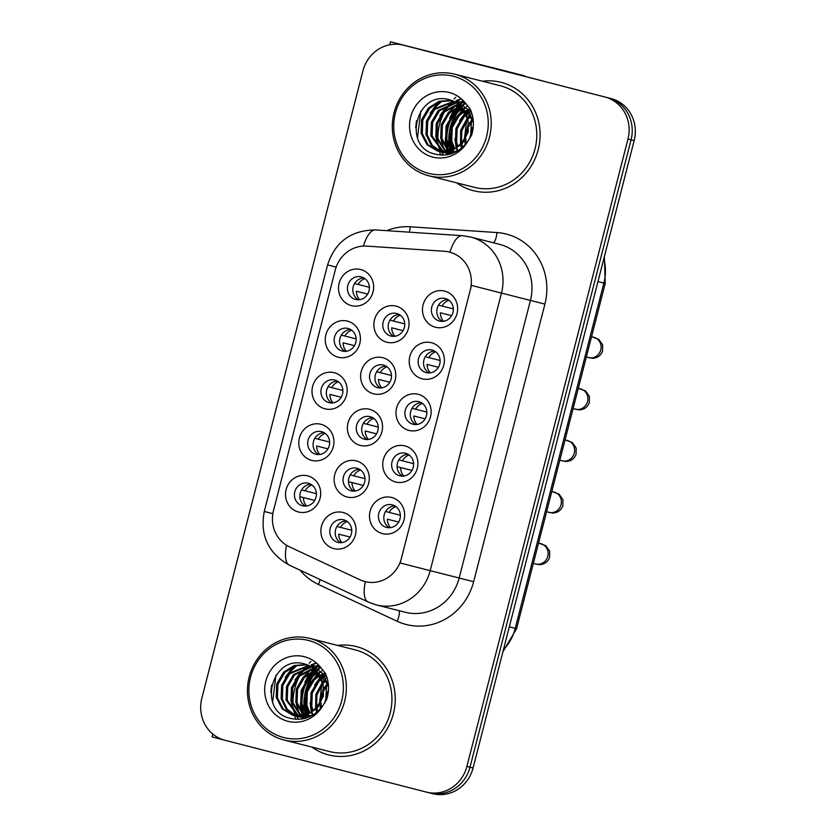 <?xml version="1.0" encoding="UTF-8"?>
<svg xmlns="http://www.w3.org/2000/svg" width="836" height="836" viewBox="0 0 836 836"><rect width="100%" height="100%" fill="white"/><g stroke="black" fill="none" stroke-linecap="round" stroke-linejoin="round"><path stroke-width="1.25" d="M311.713 460.406A18.643 17.514 104.2 0 1 299.382 437.991A18.643 17.514 104.2 0 1 320.982 424.291A18.643 17.514 104.2 0 1 333.303 446.717A18.643 17.514 104.2 0 1 311.713 460.406M321.557 431.658A11.652 10.952 -75.8 0 0 321.526 431.648A11.652 10.952 -75.8 0 0 308.056 440.227A11.652 10.952 -75.8 0 0 315.768 454.22A11.652 10.952 -75.8 0 0 315.799 454.23A11.652 10.952 -75.8 0 0 329.269 445.64A11.652 10.952 -75.8 0 0 321.557 431.658M324.953 408.814A18.643 17.514 104.2 0 1 312.622 386.399A18.643 17.514 104.2 0 1 334.222 372.71A18.643 17.514 104.2 0 1 346.553 395.125A18.643 17.514 104.2 0 1 324.953 408.814M334.808 380.066A11.652 10.952 -75.8 0 0 334.766 380.056A11.652 10.952 -75.8 0 0 321.296 388.635A11.652 10.952 -75.8 0 0 329.008 402.628A11.652 10.952 -75.8 0 0 329.05 402.638A11.652 10.952 -75.8 0 0 342.52 394.059A11.652 10.952 -75.8 0 0 334.808 380.066M338.204 357.223A18.643 17.514 104.2 0 1 325.873 334.808A18.643 17.514 104.2 0 1 347.473 321.118A18.643 17.514 104.2 0 1 359.804 343.533A18.643 17.514 104.2 0 1 338.204 357.223M348.048 328.475A11.652 10.952 -75.8 0 0 348.016 328.464A11.652 10.952 -75.8 0 0 334.546 337.044A11.652 10.952 -75.8 0 0 342.258 351.036A11.652 10.952 -75.8 0 0 342.29 351.047A11.652 10.952 -75.8 0 0 355.76 342.467A11.652 10.952 -75.8 0 0 348.048 328.475M351.444 305.631A18.643 17.514 104.2 0 1 339.123 283.216A18.643 17.514 104.2 0 1 360.713 269.526A18.643 17.514 104.2 0 1 373.044 291.942A18.643 17.514 104.2 0 1 351.444 305.631M361.298 276.883A11.652 10.952 -75.8 0 0 361.256 276.873A11.652 10.952 -75.8 0 0 347.797 285.463A11.652 10.952 -75.8 0 0 355.499 299.445A11.652 10.952 -75.8 0 0 355.54 299.455A11.652 10.952 -75.8 0 0 369.01 290.876A11.652 10.952 -75.8 0 0 361.298 276.883M298.462 511.998A18.643 17.514 104.2 0 1 286.131 489.582A18.643 17.514 104.2 0 1 307.732 475.883A18.643 17.514 104.2 0 1 320.063 498.308A18.643 17.514 104.2 0 1 298.462 511.998M308.317 483.239A11.652 10.952 -75.8 0 0 308.275 483.239A11.652 10.952 -75.8 0 0 294.805 491.819A11.652 10.952 -75.8 0 0 302.517 505.811A11.652 10.952 -75.8 0 0 302.559 505.822A11.652 10.952 -75.8 0 0 316.018 497.232A11.652 10.952 -75.8 0 0 308.317 483.239M347.076 497.002A18.643 17.514 104.2 0 1 334.745 474.587A18.643 17.514 104.2 0 1 356.345 460.887A18.643 17.514 104.2 0 1 368.666 483.312A18.643 17.514 104.2 0 1 347.076 497.002M356.92 468.244A11.652 10.952 -75.8 0 0 356.888 468.244A11.652 10.952 -75.8 0 0 343.418 476.823A11.652 10.952 -75.8 0 0 351.13 490.816A11.652 10.952 -75.8 0 0 351.162 490.826A11.652 10.952 -75.8 0 0 364.632 482.236A11.652 10.952 -75.8 0 0 356.92 468.244M360.316 445.41A18.643 17.514 104.2 0 1 347.985 422.995A18.643 17.514 104.2 0 1 369.585 409.295A18.643 17.514 104.2 0 1 381.916 431.721A18.643 17.514 104.2 0 1 360.316 445.41M370.17 416.662A11.652 10.952 -75.8 0 0 370.129 416.652A11.652 10.952 -75.8 0 0 356.659 425.231A11.652 10.952 -75.8 0 0 364.371 439.224A11.652 10.952 -75.8 0 0 364.412 439.234A11.652 10.952 -75.8 0 0 377.882 430.644A11.652 10.952 -75.8 0 0 370.17 416.662M373.567 393.819A18.643 17.514 104.2 0 1 361.236 371.403A18.643 17.514 104.2 0 1 382.836 357.714A18.643 17.514 104.2 0 1 395.167 380.129A18.643 17.514 104.2 0 1 373.567 393.819M383.41 365.071A11.652 10.952 -75.8 0 0 383.379 365.06A11.652 10.952 -75.8 0 0 369.909 373.64A11.652 10.952 -75.8 0 0 377.621 387.632A11.652 10.952 -75.8 0 0 377.653 387.643A11.652 10.952 -75.8 0 0 391.123 379.063A11.652 10.952 -75.8 0 0 383.41 365.071M386.807 342.227A18.643 17.514 104.2 0 1 374.486 319.812A18.643 17.514 104.2 0 1 396.076 306.122A18.643 17.514 104.2 0 1 408.407 328.538A18.643 17.514 104.2 0 1 386.807 342.227M396.661 313.479A11.652 10.952 -75.8 0 0 396.619 313.469A11.652 10.952 -75.8 0 0 383.16 322.048A11.652 10.952 -75.8 0 0 390.861 336.041A11.652 10.952 -75.8 0 0 390.903 336.051A11.652 10.952 -75.8 0 0 404.373 327.472A11.652 10.952 -75.8 0 0 396.661 313.479M333.825 548.594A18.643 17.514 104.2 0 1 321.494 526.168A18.643 17.514 104.2 0 1 343.094 512.478A18.643 17.514 104.2 0 1 355.425 534.904A18.643 17.514 104.2 0 1 333.825 548.594M343.68 519.835A11.652 10.952 -75.8 0 0 343.638 519.825A11.652 10.952 -75.8 0 0 330.168 528.415A11.652 10.952 -75.8 0 0 337.88 542.407A11.652 10.952 -75.8 0 0 337.922 542.418A11.652 10.952 -75.8 0 0 351.381 533.828A11.652 10.952 -75.8 0 0 343.68 519.835M395.679 482.006A18.643 17.514 104.2 0 1 383.348 459.591A18.643 17.514 104.2 0 1 404.948 445.891A18.643 17.514 104.2 0 1 417.279 468.317A18.643 17.514 104.2 0 1 395.679 482.006M405.533 453.248A11.652 10.952 -75.8 0 0 405.491 453.248A11.652 10.952 -75.8 0 0 392.021 461.827A11.652 10.952 -75.8 0 0 399.733 475.82A11.652 10.952 -75.8 0 0 399.775 475.83A11.652 10.952 -75.8 0 0 413.235 467.24A11.652 10.952 -75.8 0 0 405.533 453.248M408.929 430.415A18.643 17.514 104.2 0 1 396.598 407.999A18.643 17.514 104.2 0 1 418.199 394.299A18.643 17.514 104.2 0 1 430.53 416.725A18.643 17.514 104.2 0 1 408.929 430.415M418.773 401.667A11.652 10.952 -75.8 0 0 418.742 401.656A11.652 10.952 -75.8 0 0 405.272 410.236A11.652 10.952 -75.8 0 0 412.984 424.228A11.652 10.952 -75.8 0 0 413.015 424.239A11.652 10.952 -75.8 0 0 426.485 415.649A11.652 10.952 -75.8 0 0 418.773 401.667M422.17 378.823A18.643 17.514 104.2 0 1 409.839 356.408A18.643 17.514 104.2 0 1 431.439 342.718A18.643 17.514 104.2 0 1 443.77 365.133A18.643 17.514 104.2 0 1 422.17 378.823M432.024 350.075A11.652 10.952 -75.8 0 0 431.982 350.065A11.652 10.952 -75.8 0 0 418.522 358.644A11.652 10.952 -75.8 0 0 426.224 372.637A11.652 10.952 -75.8 0 0 426.266 372.647A11.652 10.952 -75.8 0 0 439.736 364.068A11.652 10.952 -75.8 0 0 432.024 350.075M435.42 327.231A18.643 17.514 104.2 0 1 423.089 304.816A18.643 17.514 104.2 0 1 444.689 291.127A18.643 17.514 104.2 0 1 457.02 313.542A18.643 17.514 104.2 0 1 435.42 327.231M445.264 298.483A11.652 10.952 -75.8 0 0 445.233 298.473A11.652 10.952 -75.8 0 0 431.763 307.052A11.652 10.952 -75.8 0 0 439.475 321.045A11.652 10.952 -75.8 0 0 439.506 321.055A11.652 10.952 -75.8 0 0 452.976 312.476A11.652 10.952 -75.8 0 0 445.264 298.483M382.428 533.598A18.643 17.514 104.2 0 1 370.108 511.172A18.643 17.514 104.2 0 1 391.708 497.483A18.643 17.514 104.2 0 1 404.028 519.908A18.643 17.514 104.2 0 1 382.428 533.598M392.283 504.839A11.652 10.952 -75.8 0 0 392.251 504.829A11.652 10.952 -75.8 0 0 378.781 513.419A11.652 10.952 -75.8 0 0 386.493 527.411A11.652 10.952 -75.8 0 0 386.525 527.422A11.652 10.952 -75.8 0 0 399.995 518.832A11.652 10.952 -75.8 0 0 392.283 504.839M318.6 454.544A11.652 10.952 104.2 0 1 313.458 441.617A11.652 10.952 104.2 0 1 324.128 432.703M331.85 402.952A11.652 10.952 104.2 0 1 326.698 390.025A11.652 10.952 104.2 0 1 337.378 381.111M345.09 351.36A11.652 10.952 104.2 0 1 339.949 338.434A11.652 10.952 104.2 0 1 350.629 329.52M358.341 299.769A11.652 10.952 104.2 0 1 353.2 286.852A11.652 10.952 104.2 0 1 363.869 277.928M305.349 506.135A11.652 10.952 104.2 0 1 300.208 493.209A11.652 10.952 104.2 0 1 310.887 484.295M353.962 491.14A11.652 10.952 104.2 0 1 348.821 478.213A11.652 10.952 104.2 0 1 359.49 469.299M367.213 439.548A11.652 10.952 104.2 0 1 362.061 426.621A11.652 10.952 104.2 0 1 372.741 417.707M380.453 387.956A11.652 10.952 104.2 0 1 375.312 375.03A11.652 10.952 104.2 0 1 385.981 366.116M393.704 336.365A11.652 10.952 104.2 0 1 388.562 323.438A11.652 10.952 104.2 0 1 399.232 314.524M340.712 542.731A11.652 10.952 104.2 0 1 335.57 529.805A11.652 10.952 104.2 0 1 346.25 520.891M402.565 476.144A11.652 10.952 104.2 0 1 397.424 463.217A11.652 10.952 104.2 0 1 408.104 454.303M415.816 424.552A11.652 10.952 104.2 0 1 410.675 411.625A11.652 10.952 104.2 0 1 421.344 402.712M429.067 372.96A11.652 10.952 104.2 0 1 423.915 360.034A11.652 10.952 104.2 0 1 434.595 351.12M442.307 321.369A11.652 10.952 104.2 0 1 437.165 308.442A11.652 10.952 104.2 0 1 447.845 299.528M389.325 527.735A11.652 10.952 104.2 0 1 384.184 514.809A11.652 10.952 104.2 0 1 394.853 505.895M444.418 251.27A31.454 29.563 104.2 0 1 449.413 252.064A31.454 29.563 104.2 0 1 449.507 252.085A31.454 29.563 104.2 0 1 470.313 289.925L401.364 558.479A31.454 29.563 104.2 0 1 365.008 581.605A31.454 29.563 104.2 0 1 360.065 579.839L289.423 546.828A31.454 29.563 104.2 0 1 273.466 510.733L335.267 270.028A31.454 29.563 104.2 0 1 366.628 246.108L444.418 251.27M501.245 82.377A55.918 52.543 -75.8 0 0 501.067 82.325A55.918 52.543 -75.8 0 0 482.487 81.228A55.918 52.543 -75.8 0 1 501.067 82.325A55.918 52.543 -75.8 0 1 501.245 82.377A55.918 52.543 -75.8 0 1 538.259 149.539A55.918 52.543 -75.8 0 1 473.615 190.744A55.918 52.543 -75.8 0 0 538.259 149.539A55.918 52.543 -75.8 0 0 501.245 82.377M456.749 182.875A55.918 52.543 -75.8 0 0 473.437 190.702A55.918 52.543 -75.8 0 0 473.615 190.744A55.918 52.543 -75.8 0 1 473.437 190.702A55.918 52.543 -75.8 0 1 456.749 182.875M356.387 646.573A55.918 52.543 -75.8 0 0 356.209 646.531A55.918 52.543 -75.8 0 0 337.619 645.434A55.918 52.543 -75.8 0 1 356.209 646.531A55.918 52.543 -75.8 0 1 356.387 646.573A55.918 52.543 -75.8 0 1 393.39 713.735A55.918 52.543 -75.8 0 1 328.747 754.95A55.918 52.543 -75.8 0 0 393.39 713.735A55.918 52.543 -75.8 0 0 356.387 646.573M311.88 747.07A55.918 52.543 -75.8 0 0 328.569 754.908A55.918 52.543 -75.8 0 0 328.747 754.95A55.918 52.543 -75.8 0 1 328.569 754.908A55.918 52.543 -75.8 0 1 311.88 747.07M499.479 244.331L470.501 236.996A46.597 43.785 104.2 0 1 470.647 237.027A46.597 43.785 104.2 0 1 501.475 293.07L471.473 285.4L400.193 562.994L430.195 570.664A46.597 43.785 104.2 0 1 376.346 604.93A46.597 43.785 104.2 0 1 376.2 604.888L405.324 612.265A46.597 43.785 -75.8 0 0 459.173 578L530.442 300.417A46.597 43.785 -75.8 0 0 499.625 244.363A46.597 43.785 -75.8 0 0 499.479 244.331A46.597 43.785 -75.8 0 0 499.322 244.29M449.413 252.064L453.979 253.601M306.164 718.061A46.597 43.785 104.2 0 1 306.007 717.539M305.767 716.713A46.597 43.785 104.2 0 1 305.443 715.553M305.286 714.926A46.597 43.785 104.2 0 1 304.837 712.857M304.44 710.59A46.597 43.785 104.2 0 1 312.162 676.178M313.709 673.983A46.597 43.785 104.2 0 1 316.227 670.89M317.91 669.093A46.597 43.785 104.2 0 1 318.735 668.277M319.331 667.713A46.597 43.785 104.2 0 1 320.198 666.919M318.715 665.613A46.597 43.785 -75.8 0 0 316.99 667.149A46.597 43.785 -75.8 0 1 318.715 665.613M316.771 667.347A46.597 43.785 -75.8 0 0 316.186 667.912A46.597 43.785 -75.8 0 1 316.771 667.347M315.768 668.33A46.597 43.785 -75.8 0 0 315.172 668.946A46.597 43.785 -75.8 0 1 315.768 668.33M314.744 669.396A46.597 43.785 -75.8 0 0 313.761 670.472A46.597 43.785 -75.8 0 1 314.744 669.396M312.758 671.653A46.597 43.785 -75.8 0 0 308.129 678.362A46.597 43.785 -75.8 0 1 312.758 671.653M305.568 683.524A46.597 43.785 -75.8 0 0 301.608 701.979A46.597 43.785 -75.8 0 1 305.568 683.524M301.786 707.152A46.597 43.785 -75.8 0 0 302.914 714.09A46.597 43.785 -75.8 0 1 301.786 707.152M303.416 716.013A46.597 43.785 -75.8 0 0 303.792 717.278A46.597 43.785 -75.8 0 1 303.416 716.013M451.032 153.855A46.597 43.785 104.2 0 1 450.865 153.333M450.625 152.518A46.597 43.785 104.2 0 1 450.311 151.358M450.155 150.731A46.597 43.785 104.2 0 1 449.695 148.662M449.308 146.384A46.597 43.785 104.2 0 1 457.02 111.972M458.567 109.788A46.597 43.785 104.2 0 1 461.096 106.694M462.768 104.897A46.597 43.785 104.2 0 1 463.593 104.072M463.907 103.779A46.597 43.785 104.2 0 1 464.168 103.528A46.597 43.785 104.2 0 1 465.067 102.713M463.572 101.417A46.597 43.785 -75.8 0 0 461.848 102.943A46.597 43.785 -75.8 0 1 463.572 101.417M461.639 103.152A46.597 43.785 -75.8 0 0 461.054 103.706A46.597 43.785 -75.8 0 1 461.639 103.152M460.636 104.124A46.597 43.785 -75.8 0 0 460.03 104.74A46.597 43.785 -75.8 0 1 460.636 104.124M459.601 105.19A46.597 43.785 -75.8 0 0 458.619 106.276A46.597 43.785 -75.8 0 1 459.601 105.19M457.626 107.447A46.597 43.785 -75.8 0 0 452.987 114.166A46.597 43.785 -75.8 0 1 457.626 107.447M450.426 119.318A46.597 43.785 -75.8 0 0 446.476 137.783A46.597 43.785 -75.8 0 1 450.426 119.318M446.654 142.946A46.597 43.785 -75.8 0 0 447.772 149.895A46.597 43.785 -75.8 0 1 446.654 142.946M448.274 151.807A46.597 43.785 -75.8 0 0 448.65 153.072A46.597 43.785 -75.8 0 1 448.274 151.807M426.621 792.152L429.485 792.873A34.955 32.844 -75.8 0 0 429.599 792.904A34.955 32.844 -75.8 0 0 469.989 767.208L631.075 139.811A34.955 32.844 -75.8 0 0 607.96 97.781L406.515 45.97A34.955 32.844 -75.8 0 0 406.4 45.938A34.955 32.844 -75.8 0 0 406.286 45.907M426.402 792.1A34.955 32.844 -75.8 0 0 426.506 792.12A34.955 32.844 -75.8 0 0 466.896 766.424L627.982 139.037A34.955 32.844 -75.8 0 0 604.867 96.997L403.422 45.186A34.955 32.844 -75.8 0 0 403.307 45.154A34.955 32.844 -75.8 0 0 362.928 70.851L201.842 698.248A34.955 32.844 -75.8 0 0 224.957 740.278L426.402 792.1M320.679 667.379A46.597 43.785 -75.8 0 0 320.094 667.912A46.597 43.785 -75.8 0 1 320.679 667.379M319.362 668.612A46.597 43.785 -75.8 0 0 318.62 669.354A46.597 43.785 -75.8 0 1 319.362 668.612M318.025 669.97A46.597 43.785 -75.8 0 0 316.948 671.151A46.597 43.785 -75.8 0 1 318.025 669.97M316.708 671.423A46.597 43.785 -75.8 0 0 315.297 673.126A46.597 43.785 -75.8 0 1 316.708 671.423M313.949 674.903A46.597 43.785 -75.8 0 0 306.791 689.449A46.597 43.785 -75.8 0 1 313.949 674.903M305.067 697.642A46.597 43.785 -75.8 0 0 305.464 712.303A46.597 43.785 -75.8 0 1 305.067 697.642M305.84 714.163A46.597 43.785 -75.8 0 0 305.955 714.696A46.597 43.785 -75.8 0 1 305.84 714.163M306.122 715.365A46.597 43.785 -75.8 0 0 306.572 717.027A46.597 43.785 -75.8 0 1 306.122 715.365M465.537 103.173A46.597 43.785 -75.8 0 0 464.962 103.716A46.597 43.785 -75.8 0 1 465.537 103.173M464.22 104.416A46.597 43.785 -75.8 0 0 463.478 105.148A46.597 43.785 -75.8 0 1 464.22 104.416L463.05 105.096M462.893 105.764A46.597 43.785 -75.8 0 0 461.806 106.945A46.597 43.785 -75.8 0 1 462.893 105.764M461.566 107.227A46.597 43.785 -75.8 0 0 460.155 108.92A46.597 43.785 -75.8 0 1 461.566 107.227M458.807 110.707A46.597 43.785 -75.8 0 0 451.649 125.254A46.597 43.785 -75.8 0 1 458.807 110.707M449.925 133.446A46.597 43.785 -75.8 0 0 450.322 148.097A46.597 43.785 -75.8 0 1 449.925 133.446M450.698 149.957A46.597 43.785 -75.8 0 0 450.823 150.501A46.597 43.785 -75.8 0 1 450.698 149.957M450.98 151.159A46.597 43.785 -75.8 0 0 451.43 152.831A46.597 43.785 -75.8 0 1 450.98 151.159M429.714 792.936L432.578 793.657A34.955 32.844 -75.8 0 0 432.693 793.688A34.955 32.844 -75.8 0 0 473.071 767.991L634.158 140.594A34.955 32.844 -75.8 0 0 611.043 98.564L409.598 46.753A34.955 32.844 -75.8 0 0 409.494 46.722A34.955 32.844 -75.8 0 0 409.379 46.691M429.485 792.873A34.955 32.844 -75.8 0 0 429.599 792.904A34.955 32.844 -75.8 0 0 469.989 767.208L631.075 139.811A34.955 32.844 -75.8 0 0 607.96 97.781L406.515 45.97A34.955 32.844 -75.8 0 0 406.4 45.938L403.307 45.154M395.898 506.574A12.812 12.038 -75.8 0 0 389.074 512.395L400.371 515.258M385.553 511.496L389.074 512.395M387.34 519.166L398.678 522.04L387.34 519.166A12.812 12.038 -75.8 0 0 390.569 527.631M347.285 521.57A12.812 12.038 -75.8 0 0 340.471 527.391L351.757 530.254M336.95 526.492L340.471 527.391M338.726 534.162L350.065 537.036L338.726 534.162A12.812 12.038 -75.8 0 0 341.955 542.627M311.922 484.974A12.812 12.038 -75.8 0 0 305.109 490.805L316.395 493.658M301.587 489.896L305.109 490.805M314.712 500.419L299.842 496.657M314.702 500.44L299.842 496.668M303.363 497.566A12.812 12.038 -75.8 0 0 306.593 506.031M409.138 454.983A12.812 12.038 -75.8 0 0 402.325 460.803L413.611 463.666M398.803 459.904L402.325 460.803M411.929 470.428L397.058 466.666M411.918 470.449L397.058 466.676M400.59 467.575A12.812 12.038 -75.8 0 0 403.809 476.039M422.389 403.391A12.812 12.038 -75.8 0 0 415.565 409.222L426.862 412.075M412.054 408.313L415.565 409.222M413.83 415.983L425.169 418.857L413.83 415.983A12.812 12.038 -75.8 0 0 417.06 424.448M435.64 351.799A12.812 12.038 -75.8 0 0 428.816 357.63L440.102 360.483M425.294 356.721L428.816 357.63M427.081 364.402L438.409 367.265L427.081 364.402A12.812 12.038 -75.8 0 0 430.3 372.856M448.88 300.208A12.812 12.038 -75.8 0 0 442.066 306.039L453.352 308.892M438.545 305.13L442.066 306.039M451.67 315.663L440.321 312.81A12.812 12.038 -75.8 0 0 443.55 321.264M451.659 315.674L440.321 312.81M360.535 469.978A12.812 12.038 -75.8 0 0 353.712 475.809L365.008 478.662M350.19 474.9L353.712 475.809M363.326 485.423L348.445 481.661M363.315 485.444L348.445 481.672M351.977 482.571A12.812 12.038 -75.8 0 0 355.206 491.035M373.776 418.387A12.812 12.038 -75.8 0 0 366.962 424.218L378.248 427.071M363.441 423.309L366.962 424.218M365.227 430.979L376.555 433.853L365.227 430.979A12.812 12.038 -75.8 0 0 368.446 439.443M387.026 366.795A12.812 12.038 -75.8 0 0 380.213 372.626L391.499 375.479M376.691 371.717L380.213 372.626M389.816 382.251L378.468 379.398A12.812 12.038 -75.8 0 0 381.697 387.852M389.806 382.261L378.468 379.398M325.173 433.382A12.812 12.038 -75.8 0 0 318.349 439.213L329.645 442.066M314.827 438.304L318.349 439.213M316.614 445.985L327.952 448.848L316.614 445.985A12.812 12.038 -75.8 0 0 319.843 454.439M542.658 80.925L390.516 41.8L524.329 75.804A5.821 1.996 104.4 0 0 524.318 75.804L424.375 50.494L542.658 80.925A5.821 5.476 104.2 0 1 543.295 81.134M524.924 76.369A5.821 1.996 104.4 0 0 524.329 75.804L492.519 67.622M223.63 739.912L212.051 736.892L212.783 734.039M474.305 187.316A52.428 49.261 -75.8 0 0 474.472 187.358A52.428 49.261 -75.8 0 0 535.071 148.724A52.428 49.261 -75.8 0 0 500.377 85.763A52.428 49.261 -75.8 0 0 500.21 85.721A52.428 49.261 -75.8 0 0 500.043 85.68M428.722 175.769A52.428 49.261 -75.8 0 0 428.889 175.811A52.428 49.261 -75.8 0 0 489.499 137.177A52.428 49.261 -75.8 0 0 454.805 74.216A52.428 49.261 -75.8 0 0 454.638 74.174A52.428 49.261 -75.8 0 0 394.028 112.808A52.428 49.261 -75.8 0 0 428.722 175.769M428.534 173.324A50.097 47.077 -75.8 0 0 486.583 136.529A50.097 47.077 -75.8 0 0 453.446 76.275A50.097 47.077 -75.8 0 0 395.397 113.069A50.097 47.077 -75.8 0 0 428.534 173.324M456.759 102.912L449.643 99.787C416.641 89.818 402.241 145.851 433.874 153.793C446.884 157.252 458.003 153.416 467.219 142.287L471.525 135.275C474.399 126.205 473.939 117.437 470.156 108.983L465.14 102.786L456.372 101.083L466.958 117.824L464.44 138.525C458.023 149.017 449.131 153.228 437.75 151.149L427.06 144.753L421.093 133.258L421.563 119.788L428.46 107.959L439.078 101.281L451.492 100.362M469.529 138.985L472.622 127.187M471.117 135.704L472.235 131.283M465.265 144.586L464.67 140.542M464.607 138.201L467.805 125.755M468.891 123.874L471.838 119.956M466.216 143.51L465.83 138.515M466.195 134.512L467.408 129.81M468.944 126.257L472.141 121.356M461.859 147.878L460.876 145.224M460.531 144.011L460.678 130.155L467.115 118.513M467.826 117.771L470.354 115.514M462.663 147.167L461.754 144.325M461.441 142.966L461.796 130.907L467.397 119.914M468.16 119.025L470.762 116.497M457.146 147.063L455.432 141.953L455.902 128.483L462.789 116.653L465.736 114.051M466.258 113.665L468.599 112.139M469.362 111.721L470.981 110.927M457.961 146.425L456.655 142.266L457.125 128.796L464.022 116.967L466.112 115.034M466.676 114.584L469.059 112.912M469.822 112.452L471.274 111.679M454.032 149.069L450.52 140.72L450.991 127.239L457.888 115.41L464.053 110.697M454.784 148.641L451.743 141.023L452.224 127.553L459.11 115.723L464.492 111.46M464.92 111.209L467.167 110.049M467.899 109.735L470.062 108.941M451.074 150.407L445.619 139.476L446.09 125.996L452.987 114.166L462.203 108.001M451.806 150.114L446.842 139.779L447.312 126.309L454.209 114.48L462.684 108.628M451.565 153.688L450.991 153.333M450.426 152.957L448.786 151.713M448.253 151.253L440.708 138.233L441.178 124.752L448.075 112.933L460.228 105.796M448.953 151.086L441.941 138.546L442.411 125.066L449.308 113.236L460.73 106.308M450.113 154.127L448.368 153.364M447.793 153.082L446.079 152.089M445.525 151.713L435.807 136.989L436.277 123.509L443.174 111.69L458.149 103.967M450.395 154.043L449.016 153.385M448.441 153.082L446.748 152.027M446.194 151.629L437.029 137.303L437.5 123.822L444.397 111.993L458.682 104.395M450.102 154.127L445.828 153.103M445.233 152.894L443.467 152.131M442.881 151.839L430.895 135.745L431.376 122.265L438.263 110.446L455.986 102.473M448.263 153.803L446.455 153.197M445.86 152.967L444.115 152.142M443.54 151.839L432.128 136.059L432.599 122.578L439.496 110.76L456.54 102.818M457.177 151.159L442.735 152.413L440.917 151.859M440.321 151.65L431.083 145.004L425.994 134.502L426.464 121.021L433.361 109.202L453.749 101.271M443.352 152.56L441.544 151.953M440.959 151.724L432.097 145.046L427.217 134.815L427.698 121.335L434.584 109.516L454.314 101.543M438.451 151.316L428.084 144.837L422.316 133.572L422.786 120.091L429.683 108.272L439.966 101.71L452.046 100.56M449.872 154.19L448.786 153.939M457.752 102.358L471.608 119.046L470.532 137.25M457.334 101.961L467.125 108.816L473.312 121.398M453.363 153.019L443.885 152.695M462.433 107.813L467.92 118.116L468.275 131.806L462.193 143.834L451.471 151.002L437.75 151.149M455.787 97.31A52.428 49.261 -75.8 0 0 454.021 98.982M452.391 100.686A52.428 49.261 -75.8 0 0 451.91 101.219M451.586 101.574A52.428 49.261 -75.8 0 0 450.04 103.413M449.298 104.364A52.428 49.261 -75.8 0 0 445.996 109.171M444.376 112.024A52.428 49.261 -75.8 0 0 437.928 140.396M438.137 143.343A52.428 49.261 -75.8 0 0 438.607 147M439.036 149.278A52.428 49.261 -75.8 0 0 439.433 151.023M439.579 151.609A52.428 49.261 -75.8 0 0 440.614 155.109M415.659 127.971L416.485 120.781M430.059 113.288L435.713 105.639L440.426 101.553M439.872 115.776L445.525 108.126L450.238 104.03M451.774 102.985L454.251 101.543M455.944 100.707L460.166 99.097M453.216 151.703L452.704 150.553M452.422 149.853L450.876 144.91L449.998 137.407M454.585 119.506L463.092 109.202M463.374 108.973L464.952 107.76M466.498 106.715L467.125 106.318M457.313 151.076L456.466 148.672M456.195 147.753L454.909 138.651M459.497 120.75L465.265 112.975M465.683 112.546L467.658 110.728M468.285 110.216L469.863 109.004M417.498 137.741L420.79 111.083M433.623 108.931L441.878 101.125M443.602 155.151L441.251 151.974M441.094 151.734L440.144 150.135M439.517 148.944L436.298 138.88M443.435 111.418L451.68 103.612M452.997 102.765L454.742 101.762M456.268 100.989L460.552 99.317M447.229 154.764L446.163 153.218M446.006 152.978L445.473 152.121M444.418 150.187L441.209 140.124M448.347 112.661L456.592 104.855M460.448 102.588L463.405 101.281M450.74 153.949L450.385 153.364M449.131 151.034L446.11 141.368M453.248 113.905L460.918 106.496M465.359 103.831L465.913 103.559M454.032 152.277L453.175 150.365M452.882 149.644L451.022 142.601M458.149 115.149L463.384 109.631M463.677 109.38L465.443 108.001M457.762 150.814L456.937 148.38M456.675 147.408L455.923 143.844M463.06 116.392L465.506 113.508M465.955 113.048L467.961 111.157M468.588 110.624L470.292 109.286M461.462 148.202L460.855 145.245M467.961 117.636L470.145 115.044M470.856 114.292L471.828 113.341M329.436 751.522A52.428 49.261 -75.8 0 0 329.603 751.564A52.428 49.261 -75.8 0 0 390.213 712.92A52.428 49.261 -75.8 0 0 355.519 649.959A52.428 49.261 -75.8 0 0 355.352 649.917A52.428 49.261 -75.8 0 0 355.185 649.875M283.864 739.975A52.428 49.261 -75.8 0 0 284.031 740.017A52.428 49.261 -75.8 0 0 344.631 701.383A52.428 49.261 -75.8 0 0 309.937 638.422A52.428 49.261 -75.8 0 0 309.769 638.38A52.428 49.261 -75.8 0 0 249.17 677.014A52.428 49.261 -75.8 0 0 283.864 739.975M283.665 737.519A50.097 47.077 -75.8 0 0 341.715 700.725A50.097 47.077 -75.8 0 0 308.589 640.48A50.097 47.077 -75.8 0 0 250.539 677.275A50.097 47.077 -75.8 0 0 283.665 737.519M311.901 667.107L304.774 663.993C271.773 654.013 257.383 710.057 289.005 717.999C302.026 721.458 313.134 717.622 322.351 706.493L326.667 699.471C329.541 690.4 329.081 681.643 325.298 673.189L320.282 666.992L311.504 665.278L322.1 682.03L319.571 702.731C313.155 713.223 304.262 717.424 292.893 715.344L282.192 708.949L276.225 697.464L276.695 683.984L283.592 672.165L294.22 665.477L306.634 664.557M324.661 703.18L327.754 691.382M326.249 699.899L327.367 695.489M320.407 708.782L319.801 704.738M319.749 702.407L322.947 689.961M324.023 688.07L326.98 684.162M321.358 707.716L320.972 702.71M321.337 698.708L322.55 694.016M324.075 690.452L327.273 685.551M316.99 712.073L316.008 709.43L316.593 712.408M315.663 708.207L315.82 694.361L322.257 682.709M322.968 681.967L325.497 679.71M317.805 711.373L316.896 708.52M316.583 707.172L316.928 695.113L322.529 684.109M323.302 683.231L325.894 680.703M312.277 711.269L310.564 706.159L311.034 692.678L317.931 680.859L320.878 678.247M321.39 677.86L323.731 676.345M324.493 675.927L326.124 675.122M313.092 710.631L311.786 706.472L312.267 692.992L319.153 681.173L321.254 679.229M321.808 678.78L324.19 677.118M324.964 676.658L326.406 675.875M309.163 713.265L305.662 704.915L306.133 691.435L313.03 679.616L319.195 674.892M309.926 712.836L306.885 705.229L307.355 691.748L314.252 679.929L319.634 675.666M320.052 675.415L322.309 674.255M323.041 673.931L325.204 673.137M306.216 714.602L300.751 703.672L301.221 690.202L308.118 678.372L317.346 672.207M306.937 714.32L301.984 703.985L302.454 690.505L309.351 678.686L317.816 672.823M306.697 717.884L306.122 717.528M305.568 717.163L303.928 715.919M303.384 715.459L295.85 702.428L296.32 688.958L303.217 677.129L315.371 669.991M304.085 715.282L297.073 702.742L297.543 689.261L304.44 677.442L315.872 670.503M305.004 718.396L302.778 717.852L305.245 718.333L303.51 717.57M302.925 717.278L301.221 716.285M300.667 715.919L290.938 701.185L291.419 687.714L298.306 675.885L313.291 668.173M305.527 718.249L304.158 717.591M303.583 717.278L301.89 716.222M301.336 715.835L292.172 701.498L292.642 688.028L299.539 676.199L313.813 668.591M303.123 718.835A47.767 44.883 -75.8 0 1 302.799 717.863L300.96 717.309M300.364 717.089L298.598 716.327M298.024 716.034L286.037 699.951L286.508 686.471L293.405 674.642L311.128 666.679M303.395 717.999L301.587 717.403M301.002 717.163L299.246 716.347M298.671 716.034L287.26 700.255L287.741 686.784L294.627 674.955L311.671 667.023M312.319 715.365L297.877 716.609L296.059 716.065M295.463 715.846L286.225 709.2L281.136 698.708L281.607 685.227L288.504 673.398L308.892 665.477M298.494 716.755L296.686 716.159M296.09 715.919L287.239 709.252L282.359 699.011L282.829 685.541L289.726 673.712L309.456 665.749M293.582 715.511L283.216 709.043L277.447 697.778L277.928 684.297L284.815 672.468L295.098 665.905L307.188 664.756M312.883 666.564L326.74 683.252L325.664 701.456M312.465 666.167L322.268 673.011L328.454 685.593M308.505 717.225L299.027 716.901M317.565 672.008L323.062 682.322L323.407 696.001L317.335 708.04L306.613 715.208L292.893 715.344M310.929 661.516A52.428 49.261 -75.8 0 0 309.163 663.188M307.523 664.892A52.428 49.261 -75.8 0 0 307.052 665.414M306.718 665.78A52.428 49.261 -75.8 0 0 305.182 667.609M304.429 668.57A52.428 49.261 -75.8 0 0 301.138 673.367M299.507 676.23A52.428 49.261 -75.8 0 0 293.07 704.602M293.269 707.538A52.428 49.261 -75.8 0 0 293.75 711.206M294.178 713.484A52.428 49.261 -75.8 0 0 294.575 715.219M294.721 715.804A52.428 49.261 -75.8 0 0 295.745 719.305M270.801 692.177L271.627 684.987M285.201 677.494L290.844 669.845L295.568 665.749M295.003 679.981L300.657 672.332L305.38 668.236M306.916 667.191L309.383 665.749M311.086 664.902L315.308 663.293M308.359 715.909L307.847 714.759M307.554 714.059L306.018 709.116L305.14 701.613M309.728 683.702L318.234 673.398M318.516 673.168L320.094 671.966M321.63 670.911L322.257 670.524M312.455 715.282L311.609 712.878M311.326 711.948L310.041 702.857M314.629 684.945L320.397 677.17M320.825 676.742L322.8 674.924M323.417 674.412L324.995 673.21M272.64 701.947L275.932 675.279M288.765 673.137L297.01 665.32M298.745 719.347L296.393 716.18M296.237 715.94L295.286 714.341M294.648 713.139L291.44 703.076M298.577 675.624L306.822 667.807M308.129 666.971L309.874 665.968M311.41 665.195L315.695 663.523M302.371 718.97L301.294 717.424M301.138 717.183L300.615 716.327M299.56 714.383L296.341 704.32M303.478 676.867L311.724 669.051M315.59 666.794L318.547 665.477M305.871 718.145L305.516 717.57M304.262 715.24L301.253 705.563M308.39 678.1L316.05 670.702M318.192 669.302L319.373 668.622M320.491 668.027L321.055 667.755M309.174 716.473L308.317 714.571M308.024 713.839L306.154 706.807M313.291 679.344L318.526 673.826M318.819 673.576L320.585 672.207M312.904 715.01L312.079 712.575M311.807 711.614L311.065 708.05M318.192 680.588L320.648 677.714M321.087 677.254L323.093 675.352M323.72 674.819L325.434 673.492M323.104 681.831L325.277 679.24M325.998 678.498L326.97 677.536M400.277 315.203A12.812 12.038 -75.8 0 0 393.453 321.034L404.739 323.887M389.931 320.125L393.453 321.034M403.067 330.659L391.718 327.806A12.812 12.038 -75.8 0 0 394.937 336.26M403.046 330.669L391.718 327.806M338.413 381.791A12.812 12.038 -75.8 0 0 331.599 387.622L342.885 390.475M328.078 386.713L331.599 387.622M329.865 394.393L341.192 397.257L329.865 394.393A12.812 12.038 -75.8 0 0 333.083 402.847M351.663 330.199A12.812 12.038 -75.8 0 0 344.85 336.03L356.136 338.883M341.328 335.131L344.85 336.03M354.454 345.655L343.105 342.802A12.812 12.038 -75.8 0 0 346.334 351.256M354.443 345.665L343.105 342.802M364.914 278.607A12.812 12.038 -75.8 0 0 358.09 284.439L369.376 287.302M354.568 283.54L358.09 284.439M356.355 291.21L367.694 294.084L356.355 291.21A12.812 12.038 -75.8 0 0 359.574 299.664M473.636 581.699L430.195 570.664L501.475 293.07L544.905 304.116L473.636 581.699A58.248 54.737 104.2 0 1 406.139 624.492A58.248 54.737 104.2 0 1 397.152 621.263L318.443 584.468A58.248 54.737 104.2 0 1 300.04 570.162M470.501 236.996L462.266 235.689A40.776 13.742 93.8 0 0 449.914 252.19M272.849 513.691L264.28 511.454L327.587 264.907L336.156 267.144M286.529 545.26A40.776 13.721 115.1 0 0 289.465 565.22C268.189 553.254 259.787 535.333 264.28 511.454M327.587 264.907C335.163 241.813 351.162 230.151 375.583 229.931A40.776 13.742 93.8 0 0 363.346 246.087M365.322 581.689A40.776 13.721 115.1 0 0 368.174 602.014L289.465 565.22M386.713 230.673A58.248 54.737 104.2 0 1 410.277 226.796L496.96 232.554A58.248 54.737 104.2 0 1 544.905 304.116M466.896 766.424L473.071 767.991M627.982 139.037L634.158 140.594M604.867 96.997L611.043 98.564M403.422 45.186L409.598 46.753M410.277 226.796A11.652 3.929 -86.2 0 1 409.326 232.178M496.96 232.554A11.652 3.929 -86.2 0 1 493.449 242.806M320.146 579.557A11.652 3.919 -64.9 0 1 318.443 584.468M399.044 610.677A11.652 3.919 -64.9 0 1 397.152 621.263M503.418 649.823A46.597 43.785 -75.8 0 0 515.216 628.369L603.874 283.08A46.597 43.785 -75.8 0 0 603.864 258.596M597.959 281.586L605.233 283.414L516.575 628.703L502.917 651.746M516.575 628.703L509.312 626.875M540.787 543.661A10.481 9.854 104.2 0 1 540.829 543.661A10.481 9.854 104.2 0 1 547.611 556.912A10.481 9.854 104.2 0 1 535.677 563.997A10.481 9.854 104.2 0 1 535.646 563.986L533.347 563.401M538.562 543.087L540.829 543.661A10.481 9.854 104.2 0 1 540.861 543.672L541.446 543.849M551.812 491.505L554.069 492.07A10.481 9.854 104.2 0 1 554.069 492.07A10.481 9.854 104.2 0 1 554.101 492.08A10.481 9.854 104.2 0 1 560.851 505.32A10.481 9.854 104.2 0 1 548.918 512.405A10.481 9.854 104.2 0 1 548.886 512.395M567.289 440.478A10.481 9.854 104.2 0 1 567.32 440.488A10.481 9.854 104.2 0 1 574.102 453.739A10.481 9.854 104.2 0 1 562.168 460.814A10.481 9.854 104.2 0 1 562.137 460.803L559.838 460.218M565.052 439.914L567.32 440.488A10.481 9.854 104.2 0 1 567.351 440.488L567.937 440.666M578.303 388.322L580.56 388.897A10.481 9.854 104.2 0 1 580.56 388.897A10.481 9.854 104.2 0 1 580.592 388.897A10.481 9.854 104.2 0 1 587.353 402.147A10.481 9.854 104.2 0 1 575.419 409.222A10.481 9.854 104.2 0 1 575.377 409.212M593.779 337.295A10.481 9.854 104.2 0 1 593.811 337.305A10.481 9.854 104.2 0 1 600.593 350.556A10.481 9.854 104.2 0 1 588.659 357.63A10.481 9.854 104.2 0 1 588.628 357.62M591.543 336.73L593.811 337.305A10.481 9.854 104.2 0 1 593.842 337.316L594.427 337.483M463.834 101.626A46.597 43.785 -75.8 0 0 462.256 103.027M461.023 104.218A46.597 43.785 -75.8 0 0 460.26 105.002M459.863 105.43A46.597 43.785 -75.8 0 0 459.288 106.067M458.347 107.144A46.597 43.785 -75.8 0 0 454.032 113.153M451.722 117.406A46.597 43.785 -75.8 0 0 446.863 139.884M447.155 144.179A46.597 43.785 -75.8 0 0 448.263 150.407M448.618 151.744A46.597 43.785 -75.8 0 0 449.005 153.061M462.674 100.717A47.767 44.883 -75.8 0 0 460.573 102.629M458.765 104.458A47.767 44.883 -75.8 0 0 456.477 107.102M455.306 108.607A47.767 44.883 -75.8 0 0 449.716 118.221M445.369 138.233A47.767 44.883 -75.8 0 0 446.246 148.035M446.57 149.602A47.767 44.883 -75.8 0 0 447.041 151.504M447.668 153.657A47.767 44.883 -75.8 0 0 447.981 154.629M465.14 102.786A33.325 31.319 -75.8 0 0 449.277 92.524A33.325 31.319 -75.8 0 0 410.664 116.998A33.325 31.319 -75.8 0 0 432.703 157.074A33.325 31.319 -75.8 0 0 467.219 142.287M464.44 138.525A26.334 24.746 -75.8 0 0 463.52 109.495M318.965 665.822A46.597 43.785 -75.8 0 0 317.387 667.232M316.154 668.424A46.597 43.785 -75.8 0 0 315.391 669.208M314.994 669.636A46.597 43.785 -75.8 0 0 314.42 670.263M313.479 671.339A46.597 43.785 -75.8 0 0 309.163 677.359M306.864 681.601A46.597 43.785 -75.8 0 0 302.005 704.09M302.287 708.374A46.597 43.785 -75.8 0 0 303.395 714.613M303.75 715.95A46.597 43.785 -75.8 0 0 304.137 717.267M317.805 664.913A47.767 44.883 -75.8 0 0 315.705 666.825M313.908 668.664A47.767 44.883 -75.8 0 0 311.619 671.308M310.449 672.813A47.767 44.883 -75.8 0 0 304.847 682.416M300.511 702.439A47.767 44.883 -75.8 0 0 301.378 712.241M301.702 713.808A47.767 44.883 -75.8 0 0 302.172 715.7M320.282 666.992A33.325 31.319 -75.8 0 0 304.419 656.72A33.325 31.319 -75.8 0 0 265.796 681.204A33.325 31.319 -75.8 0 0 287.835 721.28A33.325 31.319 -75.8 0 0 322.351 706.493M319.571 702.731A26.334 24.746 -75.8 0 0 318.652 673.701M462.266 235.689L375.583 229.931M376.19 604.888L368.174 602.014M426.506 792.12L432.693 793.688M604.365 256.642L605.233 283.414M409.494 46.722L406.4 45.938M538.572 543.055L545.814 545.709L549.691 551.258L549.586 557.413C547.81 562.001 544.435 564.415 539.439 564.655L535.677 563.997M546.598 511.81L552.69 513.064C557.675 512.823 561.06 510.409 562.837 505.822L562.931 499.667L559.054 494.118L551.812 491.474M554.069 492.07L554.696 492.258M565.063 439.882L572.305 442.526L576.182 448.075L576.077 454.23C574.301 458.818 570.925 461.232 565.93 461.472L562.168 460.814M573.088 408.626L579.181 409.88C584.165 409.64 587.551 407.226 589.328 402.638L589.422 396.483L585.555 390.945L578.313 388.291M580.56 388.897L581.187 389.074M586.329 357.045L592.431 358.289C597.416 358.048 600.802 355.634 602.568 351.047L602.672 344.902L598.795 339.353L591.554 336.699M389.754 44.778L390.516 41.8M474.472 187.358L428.889 175.811M453.112 100.989C460.103 104.092 464.722 109.715 466.969 117.824M448.869 153.96L447.647 153.657M443.968 152.716L442.735 152.413M500.21 85.721L454.638 74.174M329.603 751.564L284.031 740.017M308.254 665.184C315.235 668.298 319.854 673.91 322.1 682.03M299.1 716.922L297.877 716.609M355.352 649.917L309.769 638.38"/></g></svg>
